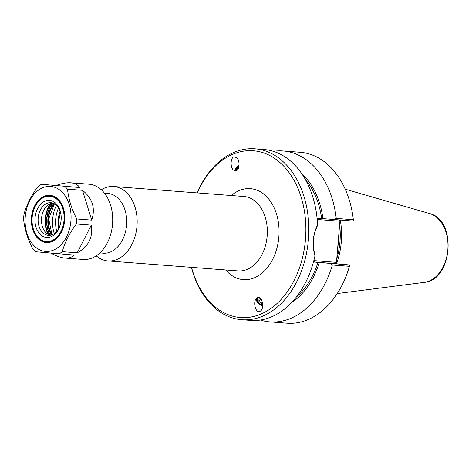 <?xml version="1.0" encoding="UTF-8"?>
<svg xmlns="http://www.w3.org/2000/svg" width="472" height="472" viewBox="0 0 472 472"><rect width="100%" height="100%" fill="white"/><g stroke="black" fill="none" stroke-linecap="round" stroke-linejoin="round"><path stroke-width="0.71" d="M259.051 297.454A4.49 3.103 -142.6 0 0 257.824 298.269A4.49 3.103 -142.6 0 0 258.326 302.281A4.49 3.103 -142.6 0 0 262.703 304.67M256.668 298.092A5.581 3.853 -142.6 0 0 257.718 302.764A5.581 3.853 -142.6 0 0 262.703 305.543M257.529 297.531C261.523 295.519 264.644 306.393 261.228 310.393L259.877 311.49C255.883 313.502 252.762 302.629 256.178 298.628L257.529 297.531M235.776 170.911A4.49 1.74 135.5 0 1 239.021 165.548M236.242 170.775L233.292 169.944C230.1 167.017 230.525 157.896 233.9 156.816L236.85 157.648C240.042 160.574 239.617 169.696 236.242 170.775M234.773 170.864A5.581 2.159 135.5 0 1 239.062 164.964M56.758 231.368A25.789 18.137 94.4 0 1 55.572 223.232A25.789 18.137 94.4 0 1 56.144 215.792A25.789 18.137 94.4 0 1 58.552 207.934M99.928 252.915L103.309 253.175A29.937 21.057 -85.6 0 0 126.579 225.091A29.937 21.057 -85.6 0 0 108.1 193.496A29.937 21.057 -85.6 0 0 107.881 193.479L104.507 193.219M58.811 228.283A22.084 15.535 94.4 0 1 60.115 211.297M96.247 255.836A37.323 26.255 -85.6 0 0 107.982 260.945A37.323 26.255 -85.6 0 0 136.998 225.923A37.323 26.255 -85.6 0 0 113.959 186.534A37.323 26.255 -85.6 0 0 113.687 186.511A37.323 26.255 -85.6 0 0 101.309 189.768M197.249 192.912A83.638 58.829 94.4 0 1 253.883 150.81A83.638 58.829 94.4 0 1 305.844 226.359A83.638 58.829 94.4 0 1 258.402 315.048A83.638 58.829 94.4 0 1 191.543 267.347M59.389 227.067A21.671 15.24 94.4 0 1 60.499 212.583M336.347 263.748L335.639 262.284L335.627 263.429L336.088 263.724L348.837 264.886L349.628 265.547L349.433 266.308A85.709 60.286 94.4 0 1 287.076 323.196L269.966 321.886A85.709 60.286 94.4 0 1 260.402 320.04M317.202 219.486L339.091 221.167L339.315 219.999M336.365 263.5L340.011 220.052M348.837 264.886L316.305 262.267L313.544 261.671M314.789 254.137C312.151 244.679 312.924 235.457 317.113 226.477L317.562 224.837C312.735 234.897 311.868 245.239 314.96 255.853L314.789 254.137M317.113 218.571L319.992 218.388L352.525 221.014L353.41 220.489L353.345 219.728L336.235 218.418L334.489 219.627M317.562 224.837A85.709 60.286 -85.6 0 0 264.391 149.535A85.709 60.286 -85.6 0 0 263.771 149.482L254.904 148.804A85.709 60.286 -85.6 0 0 197.095 192.9M191.396 267.335A85.709 60.286 -85.6 0 0 241.806 319.727A85.709 60.286 -85.6 0 0 308.428 239.316A85.709 60.286 -85.6 0 0 255.529 148.857A85.709 60.286 -85.6 0 0 254.904 148.804M241.806 319.727L250.673 320.405A85.709 60.286 -85.6 0 0 314.96 255.853M273.329 151.329A85.709 60.286 94.4 0 1 283.064 150.963L300.174 152.273A85.709 60.286 94.4 0 1 353.345 219.728M283.064 150.963A85.709 60.286 94.4 0 1 336.235 218.418M330.801 263.506L332.323 264.998L349.433 266.308M332.323 264.998A85.709 60.286 94.4 0 1 269.966 321.886M339.622 224.666A59.791 42.055 94.4 0 1 336.754 258.827M340.265 220.076A60.481 42.539 94.4 0 1 336.507 263.76M305.396 179.572A72.127 50.734 94.4 0 1 321.644 218.518M301.407 173.195A73.921 51.991 94.4 0 1 322.96 218.636M319.278 262.515A73.921 51.991 94.4 0 1 291.484 302.711M317.963 262.391A72.127 50.734 94.4 0 1 296.392 297.012M260.721 298.717L261.411 299.62M262.574 303.195L261.329 303.39L258.916 301.378L258.981 298.982L260.786 298.705M258.916 301.378L260.709 299.036M261.329 303.39L262.349 302.056M258.562 297.366A4.761 3.286 -142.6 0 0 258.361 302.629A4.761 3.286 -142.6 0 0 260.609 304.346A4.761 3.286 -142.6 0 0 262.709 304.888M237.375 169.944L236.637 169.418L238.018 167.106L238.59 167.684M238.018 167.106L238.879 166.533M239.033 165.401A4.761 1.841 -44.5 0 0 235.398 170.298A4.761 1.841 -44.5 0 0 235.481 170.947M32.061 221.02A23.146 16.278 -85.6 0 0 32.061 221.049A23.146 16.278 -85.6 0 0 46.439 242A23.146 16.278 -85.6 0 0 46.604 242.018A23.146 16.278 -85.6 0 0 64.599 220.3A23.146 16.278 -85.6 0 0 50.309 195.874A23.146 16.278 -85.6 0 0 50.144 195.862A23.146 16.278 -85.6 0 0 32.568 214.371A23.146 16.278 -85.6 0 0 32.562 214.4M50.103 235.322A16.384 11.523 94.4 0 1 45.436 232.2A16.384 11.523 94.4 0 1 47.495 205.385A16.384 11.523 94.4 0 1 52.575 203.013M60.805 222.424A16.384 11.523 94.4 0 1 48.398 235.369A16.384 11.523 94.4 0 1 38.161 218.158A16.384 11.523 94.4 0 1 50.899 202.7A16.384 11.523 94.4 0 1 51.017 202.712A16.384 11.523 94.4 0 1 61.195 217.391M49.637 200.388A18.597 13.08 94.4 0 1 61.189 217.22A18.597 13.08 94.4 0 1 60.776 222.589A18.597 13.08 94.4 0 1 45.365 237.263A18.597 13.08 94.4 0 1 35.14 216.896A18.597 13.08 94.4 0 1 49.637 200.388M49.985 196.269A22.733 15.989 94.4 0 1 64.08 219.197A22.733 15.989 94.4 0 1 47.837 241.599A22.733 15.989 94.4 0 1 32.055 220.99A22.733 15.989 94.4 0 1 32.562 214.43A22.733 15.989 94.4 0 1 49.985 196.269M50.811 186.44A32.592 22.921 94.4 0 1 66.487 236.962A32.592 22.921 94.4 0 1 26.945 233.345A32.592 22.921 94.4 0 1 50.811 186.44M50.061 195.302A23.7 16.668 94.4 0 1 64.788 216.76A23.7 16.668 94.4 0 1 64.263 223.598A23.7 16.668 94.4 0 1 44.616 242.301A23.7 16.668 94.4 0 1 31.589 216.341A23.7 16.668 94.4 0 1 50.061 195.302M64.269 223.569A23.281 16.378 94.4 0 1 46.598 242.154A23.281 16.378 94.4 0 1 46.427 242.142A23.281 16.378 94.4 0 1 32.055 217.568A23.281 16.378 94.4 0 1 50.156 195.727A23.281 16.378 94.4 0 1 50.321 195.738A23.281 16.378 94.4 0 1 64.788 216.79M54.268 233.652A28.131 19.789 94.4 0 1 56.445 205.296M41.359 184.263L79.626 187.537L41.359 184.263A37.742 26.544 94.4 0 0 38.096 186.487C31.276 195.55 26.585 204.771 24.019 214.158A37.742 26.544 94.4 0 0 23.6 219.173C24.556 228.944 27.636 238.879 32.851 248.974A37.742 26.544 94.4 0 0 35.689 251.759L73.956 255.039C71.927 257.334 68.936 258.343 64.989 258.066C60.959 257.73 56.339 256.107 51.135 253.193M56.304 185.407C61.879 183.384 66.694 182.517 70.759 182.806L71.03 182.829C75.107 183.225 77.974 184.794 79.626 187.537M62.28 251.665C64.841 242.283 69.537 233.056 76.352 223.999L91.297 225.144L77.219 252.815L62.28 251.665A37.742 26.544 94.4 0 1 59.018 253.895M76.777 218.984C71.567 208.889 68.481 198.954 67.525 189.183L82.47 190.328L91.715 220.129L76.777 218.984A37.742 26.544 94.4 0 1 76.352 223.999M64.682 186.393A37.742 26.544 94.4 0 1 67.525 189.183M82.47 190.328C92.506 198.269 95.592 208.205 91.715 220.129M91.297 225.144C93.131 237.481 88.441 246.708 77.219 252.815M70.759 182.806L88.984 184.198A37.742 26.544 94.4 0 1 89.255 184.222A37.742 26.544 94.4 0 1 112.702 218.394A37.742 26.544 94.4 0 1 111.87 229.28A37.742 26.544 94.4 0 1 83.214 259.458L64.989 258.066M111.87 229.28L111.905 229.085A36.356 25.571 -85.6 0 0 112.708 218.595L112.702 218.394M113.687 186.511L243.859 196.488A37.323 26.255 94.4 0 1 244.13 196.505A37.323 26.255 94.4 0 1 267.17 235.9A37.323 26.255 94.4 0 1 238.153 270.916L107.982 260.945M225.64 269.96A45.619 32.09 -85.6 0 0 276.273 250.425A45.619 32.09 -85.6 0 0 250.703 188.694A45.619 32.09 -85.6 0 0 231.345 195.526M335.639 262.284L313.827 260.615M315.196 262.119L336.088 263.724M339.091 221.167L340.011 220.076M315.998 262.237L316.305 262.267M337.633 248.36A59.791 42.055 -85.6 0 0 338.743 235.174M424.281 282.356C452.613 280.433 457.262 219.763 429.555 213.545A34.869 24.526 94.4 0 1 447.845 249.552A34.869 24.526 94.4 0 1 424.281 282.356L337.238 293.555M48.398 234.619A23.5 16.532 94.4 0 1 50.787 203.444M50.557 203.532A23.411 16.467 -85.6 0 0 48.185 234.501M51.194 203.314A23.5 16.532 -85.6 0 0 48.781 234.814M50.174 235.316A22.809 16.042 94.4 0 1 52.646 203.031M52.935 203.125A22.467 15.8 -85.6 0 0 50.474 235.262M51.46 235.026A21.771 15.316 94.4 0 1 53.879 203.509M54.309 203.733A21.771 15.316 -85.6 0 0 51.926 234.873M429.555 213.545L345.233 189.213M51.92 195.998L50.144 195.862M48.386 242.154L46.604 242.018M54.427 203.792L48.693 218.967L52.044 234.832"/></g></svg>
